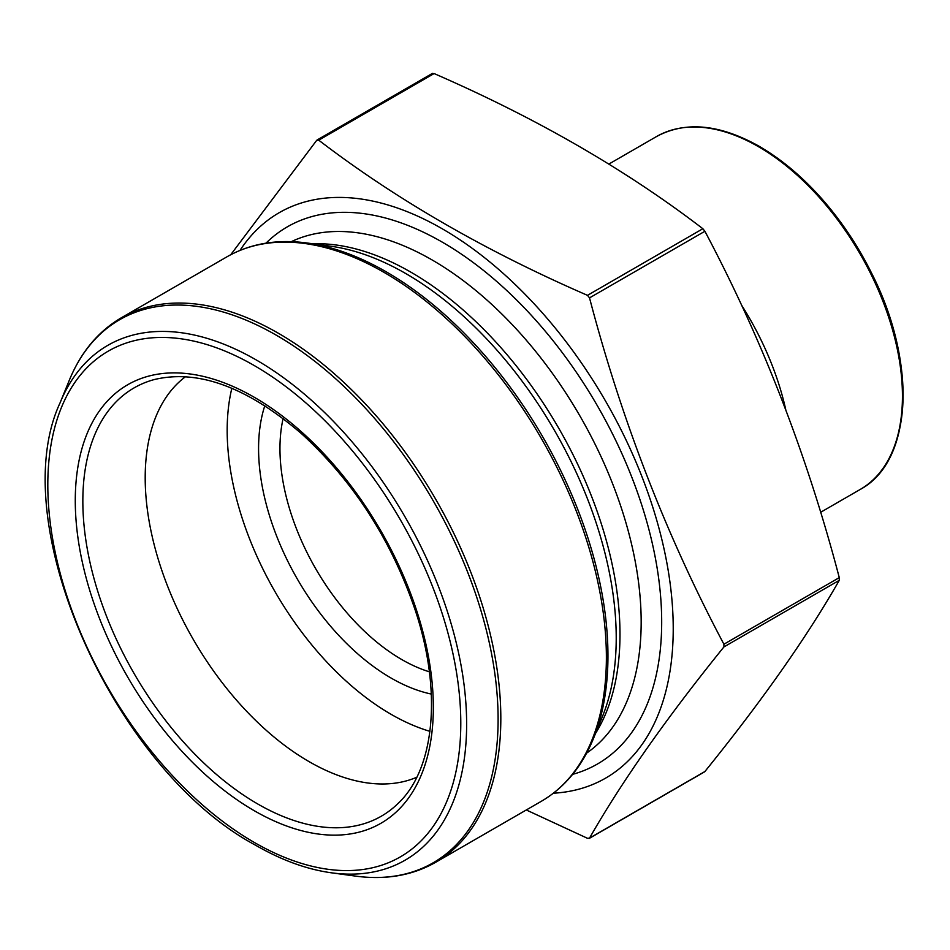 <?xml version="1.0" encoding="UTF-8"?>
<svg xmlns="http://www.w3.org/2000/svg" width="950" height="950" viewBox="0 0 950 950"><rect width="100%" height="100%" fill="white"/><g stroke="black" fill="none" stroke-linecap="round" stroke-linejoin="round"><path stroke-width="1.43" d="M239.994 250.408A326.456 188.48 60 0 1 556.938 330.137A326.456 188.48 60 0 1 673.217 631.049A326.456 188.48 60 0 1 553.375 793.214M230.719 254.743L316.683 140.351L318.725 140.173C395.996 199.322 485.581 251.037 587.492 295.343L589.523 297.873C621.727 420.601 666.52 536.049 723.912 644.231L723.912 646.938C666.52 717.939 621.727 781.672 589.523 838.126L587.492 838.304L526.288 809.97M704.461 771.899L704.9 771.519C762.292 700.518 807.084 636.785 839.278 580.331L839.278 577.624C807.084 454.896 762.292 339.447 704.9 231.266L702.857 228.724C626.133 169.896 536.548 118.168 434.091 73.554L432.06 73.744M429.934 731.346A231.812 133.843 60 0 1 391.091 714.317A231.812 133.843 60 0 1 231.848 388.241M416.765 777.254A231.812 133.843 60 0 1 309.106 761.651A231.812 133.843 60 0 1 159.921 564.644A231.812 133.843 60 0 1 185.499 376.699M431.312 694.058A187.411 108.205 60 0 1 391.091 678.051A187.411 108.205 60 0 1 264.824 405.697M429.376 671.816A172.294 99.477 60 0 1 401.779 659.549A172.294 99.477 60 0 1 283.124 418.499M265.964 243.176A310.128 179.051 60 0 1 597.455 405.899A310.128 179.051 60 0 1 572.636 774.345M291.317 241.656A295.616 170.679 60 0 1 579.951 416.005A295.616 170.679 60 0 1 586.613 753.136M312.906 243.794A295.616 170.679 60 0 1 558.754 428.236A295.616 170.679 60 0 1 595.567 733.376M330.742 246.228A297.564 171.796 60 0 1 554.598 430.635A297.564 171.796 60 0 1 602.371 716.716L593.358 738.779A313.548 181.034 60 0 0 386.234 271.831A313.548 181.034 60 0 0 307.123 243.01L330.742 246.228M121.351 317.775A314.367 181.498 60 0 1 435.718 499.272A314.367 181.498 60 0 1 435.718 862.268L541.274 801.325A314.367 181.498 -120 0 0 541.274 438.33A314.367 181.498 -120 0 0 226.919 256.832L121.351 317.775C98.206 331.336 80.845 352.177 69.279 380.332A313.548 181.034 -120 0 1 276.391 335.243A313.548 181.034 -120 0 1 494.428 670.7A313.548 181.034 -120 0 1 355.502 876.102C385.664 880.151 412.407 875.544 435.718 862.268M69.279 380.332L60.087 402.812A297.255 171.629 60 0 1 256.441 360.062A297.255 171.629 60 0 1 463.149 678.086A297.255 171.629 60 0 1 331.443 872.812L355.502 876.102M318.725 140.173L434.091 73.554M587.492 295.343L702.857 228.724M589.523 297.873L704.9 231.266M723.912 644.231L839.278 577.624M723.912 646.938L839.278 580.331M589.523 838.126L704.9 771.519M257.688 803.949A247.273 142.761 -120 0 0 398.501 803.035C434.589 768.799 442.367 691.671 415.34 610.529C391.637 540.597 353.851 481.793 301.981 434.103C247.38 387.125 198.063 368.968 154.042 379.62A247.273 142.761 -120 0 0 91.568 569.133A247.273 142.761 -120 0 0 257.688 803.949M254.303 810.742A253.187 146.169 60 0 1 99.263 411.136A253.187 146.169 60 0 1 409.343 590.164A253.187 146.169 60 0 1 254.303 810.742M254.303 842.448A292.018 168.601 -120 0 0 433.129 588.038A292.018 168.601 -120 0 0 75.478 381.556A292.018 168.601 -120 0 0 254.303 842.448M785.733 409.557A203.727 117.622 -120 0 0 741.309 304.736M758.385 146.632A203.727 117.622 -120 0 0 656.521 136.551C685.544 120.864 719.898 124.189 759.596 146.514C805.054 173.874 842.341 216.018 871.482 272.947C917.249 362.33 912.724 461.439 860.261 489.416A203.727 117.622 -120 0 0 891.48 326.171A203.727 117.622 -120 0 0 758.385 146.632M759.869 146.763A202.516 116.921 60 0 1 893.309 449.196M317.062 140.006L432.428 73.388M589.154 838.47L704.52 771.863M541.274 801.325C564.419 787.776 581.78 766.923 593.358 738.779M226.919 256.832C250.23 243.568 276.961 238.961 307.123 243.01M60.087 402.812C4.014 522.761 113.917 769.547 255.562 845.215C281.533 860.189 306.826 869.393 331.443 872.812M820.61 512.311L860.261 489.416M608.855 164.077L656.521 136.551"/></g></svg>
